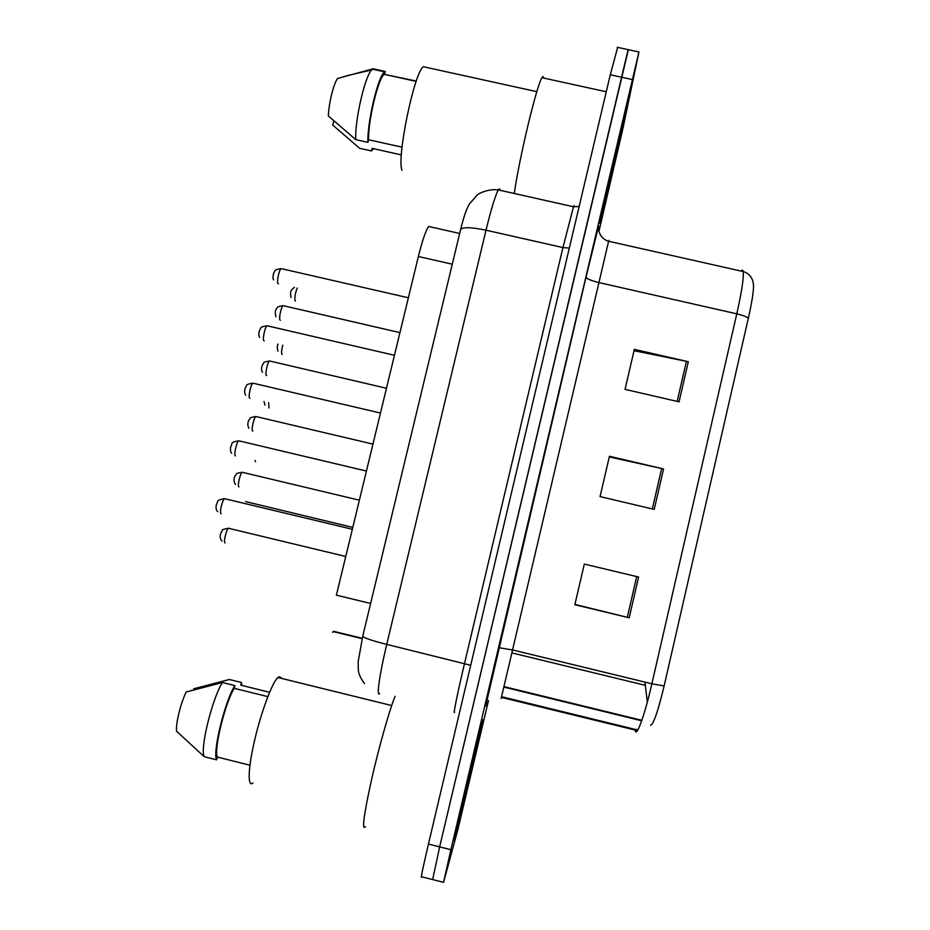 <?xml version="1.0" encoding="UTF-8"?>
<svg xmlns="http://www.w3.org/2000/svg" width="930" height="930" viewBox="0 0 930 930"><rect width="100%" height="100%" fill="white"/><g stroke="black" fill="none" stroke-linecap="round" stroke-linejoin="round"><path stroke-width="1.4" d="M362.247 638.294L333.626 631.319L332.522 632.319M370.628 603.465L336.393 595.165L418.361 256.506C422.418 240.219 425.859 230.21 428.707 226.455L430.625 226.897M454.351 840.906L482.868 719.785L454.351 840.906M600.129 221.77C599.757 223.653 599.78 223.793 600.21 222.212L627.552 104.334L600.129 221.77C599.757 223.653 599.78 223.793 600.21 222.212L627.552 104.334L600.129 221.77M628.343 49.685L439.658 846.881L432.648 879.571L439.658 846.881L628.11 49.639L638.933 51.987L450.887 849.706L443.564 882.326L457.944 829.339L488.483 700.65M634.039 350.703L688.316 361.724L634.353 349.355L625.041 389.356L679.051 401.83L688.316 361.724M638.596 577.03L584.319 564.08L574.845 604.721L629.192 617.787L638.596 577.03M574.914 604.407L629.192 617.787M609.29 456.932L663.555 468.941L609.441 456.281L600.048 496.608L654.22 509.373L663.555 468.941M753.44 284.162L753.544 286.3C753.393 292.857 751.649 303.552 748.313 318.351L664.125 685.98C658.045 711.276 653.523 724.354 650.547 725.237M598.967 231.326L622.937 128.48L638.933 51.987M644.943 682.085L647.315 702.185M617.648 47.372L610.289 74.76L428.439 844.056C422.511 869.422 420.29 880.338 421.755 876.804L432.357 879.489M395.052 696.338C389.624 709.358 378.917 747.15 371.419 780.224C363.665 815.703 361.665 831.153 365.444 826.584M280.825 677.331L278.802 676.831L277.884 677.505C272.362 682.202 261.504 710.962 254.785 739.524C247.996 768.157 247.357 788.012 252.96 782.979M458.943 821.411L478.311 739.141L458.943 821.411M193.556 689.816L193.824 688.758L229.338 679.505L241.405 682.481L240.754 685.166L269.584 692.292M241.916 685.457L241.405 682.481M267.828 696.628L234.186 688.316C225.13 702.848 213.609 749.813 217.341 757.055L249.914 765.216M234.186 688.316L234.86 685.561L222.514 682.515L186.221 691.978C180.827 702.615 175.665 723.54 176.526 731.247L204.298 756.729L216.667 759.822L217.341 757.055M222.514 682.515C212.435 697.442 199.566 749.766 204.298 756.729M234.86 685.561C225.06 700.569 212.214 752.928 216.667 759.822M543.666 78.062C543.469 76.295 542.911 76.167 541.981 77.69C536.959 84.212 518.987 159.274 514.278 193.487M426.242 67.367L423.359 66.728C414.024 72.587 396.273 159.739 402.086 170.388M604.512 203.159L623.007 123.946L604.512 203.159M401.365 154.903L372.14 148.382L371.512 150.962L373.535 148.684M333.777 120.958L332.754 125.085L359.619 148.3L371.512 150.962M416.291 81.061L384.264 74.354C378.382 77.55 367.954 120.958 368.582 139.733L402.016 147.184M384.66 74.086L385.299 71.471L373.174 68.797L337.59 78.457C333.696 83.34 328.755 103.311 328.348 115.948L355.772 139.651L367.931 142.36L368.582 139.733M373.174 68.797L371.651 69.948C364.862 76.283 354.667 121.098 355.772 139.651M385.299 71.471L384.648 71.854C378.277 75.284 366.99 122.865 367.931 142.36M452.271 264.213L418.361 256.506M485.658 706.103L586.051 277.001C586.574 278.733 590.875 280.593 598.943 282.581L501.142 698.477M586.051 277.001L598.688 225.723M608.58 241.254C608.952 239.719 608.952 239.719 608.604 241.254L598.943 282.581L736.781 313.84C741.745 291.695 743.884 277.605 743.221 271.56C742.907 269.851 742.21 269.7 741.14 271.083M501.596 696.698L634.934 729.353L635.399 731.352C637.213 735.921 645.164 713.333 651.884 683.783L664.125 685.98M634.934 729.353L637.934 729.748M748.313 318.351C747.057 316.886 743.21 315.386 736.781 313.84L651.884 683.783L512.628 649.965L498.759 647.675M632.261 79.562L610.289 74.76M450.887 849.706L428.439 844.056M443.412 882.291L432.648 879.571M641.851 720.308L503.99 686.607M645.025 685.259L511.93 652.918M661.66 468.511L652.325 508.919M636.701 576.577L627.285 617.322M686.421 361.317L677.156 401.388M500.084 190.313C499.863 188.616 499.282 188.476 498.341 189.918C495.423 195.079 491.319 208.506 486.018 230.198L386.741 644.385C379.568 674.052 376.301 697.465 379.626 693.64M470.696 665.287L386.741 644.385C372.186 640.724 364.188 638.027 362.723 636.294L362.77 636.073M454.619 712.089C452.805 716.298 457.479 693.152 464.547 663.369L562.941 247.566L573.508 206.762C574.077 205.216 574.275 205.274 574.101 206.937M364.479 683.585C360.631 678.354 358.585 673.843 358.341 670.053L358.143 661.776L362.723 636.294L460.664 229.361C463.094 226.92 471.545 227.199 486.018 230.198L562.941 247.566L569.323 248.089M579.158 206.483L573.508 206.762L498.341 189.918C489.854 188.592 479.438 192.789 477.102 195.137L469.371 204.019C466.593 208.553 463.698 216.992 460.664 229.361L460.536 229.85M225.281 498.852L224.549 498.678C222.247 499.805 219.085 514.011 221.166 513.79M228.896 528.194L228.455 528.263C226.281 529.333 223.119 543.283 225.141 542.888M245.718 501.619L352.796 527.415M239.51 440.983L238.778 440.808C236.546 441.89 233.523 455.747 235.476 455.874M253.669 383.346L252.948 383.172C250.798 384.218 247.903 397.738 249.728 398.203L249.903 398.249M267.782 325.942L267.073 325.767C264.98 326.767 262.214 339.996 263.911 340.787L264.225 340.857M281.825 268.77L281.139 268.607C279.116 269.56 276.454 282.511 278.035 283.615L278.477 283.72M242.87 472.44L242.207 472.277C240.091 473.312 237.069 486.913 238.964 486.855M256.552 416.675L255.901 416.524C253.844 417.512 250.949 430.788 252.728 431.055L252.821 431.078M270.188 361.131L269.537 360.98C267.549 361.921 264.771 374.906 266.433 375.488L266.654 375.546M255.041 460.524L255.529 461.78M268.654 402.655L268.933 407.979M282.743 345.17C281.523 350.005 281.267 353.063 281.988 354.33L282.243 354.388M297.263 288.033C295.112 293.543 294.403 297.844 295.136 300.936L295.496 301.018M283.766 305.807L283.127 305.656C281.209 306.563 278.535 319.269 280.081 320.152L280.418 320.234M362.165 638.666L333.358 631.633M459.676 233.465L428.707 226.455M598.42 227.199L598.781 230.349C599.955 235.941 603.221 239.58 608.604 241.254L743.221 271.56C748.429 273.094 751.754 276.663 753.161 282.267L753.544 286.3M637.41 730.608L501.421 697.395M641.688 720.773L503.874 687.084M617.288 47.291L628.11 49.639M217.725 511.628C216.248 510.372 215.76 508.129 216.272 504.909C218.655 500.863 215.597 500.247 224.549 498.678L352.342 529.275M345.751 556.489L228.455 528.263C219.457 529.891 223.653 529.926 220.933 532.669C219.689 536.436 220.05 539.226 222.026 541.039M231.686 453.236C230.663 452.561 230.291 450.562 230.547 447.249C232.814 443.25 229.803 442.32 238.778 440.808L366.432 471.045M245.671 395.157C244.416 393.483 244.288 391.053 245.288 387.857C247.357 385.392 244.578 384.474 252.948 383.172L380.475 413.048M259.656 337.381C258.668 336.218 258.598 333.928 259.447 330.534C261.504 328.011 258.68 327.127 267.073 325.767L394.448 355.295M273.641 279.895C272.85 279.116 272.827 276.954 273.56 273.408C275.606 270.863 272.757 270.002 281.139 268.607L408.375 297.786M359.387 500.189L242.207 472.277C233.651 473.719 237.429 473.998 235.116 475.858C233.546 478.625 233.651 481.508 235.453 484.53M372.953 444.11L255.901 416.524C247.496 417.896 251.03 418.337 248.81 420.197C247.461 423.103 247.496 425.812 248.926 428.312M386.473 388.252L269.537 360.98C261.144 362.375 264.713 362.805 262.516 364.665C261.295 367.687 261.26 370.245 262.411 372.36M264.039 401.562L264.992 405.096M278.105 344.088C277.082 345.635 277.047 347.983 278.012 351.145M294.438 287.382C291.125 289.834 289.8 291.009 291.02 297.449M277.884 677.505L391.67 705.533M541.981 77.69L606.279 91.768M423.359 66.728L536.831 91.652M384.264 74.354L416.175 81.375M345.89 75.958L371.651 69.948M372.488 69.169L384.648 71.854M399.935 332.615L283.127 305.656C275.199 306.877 278.256 307.574 276.489 308.714C275.164 310.364 274.966 313.026 275.896 316.7"/></g></svg>
